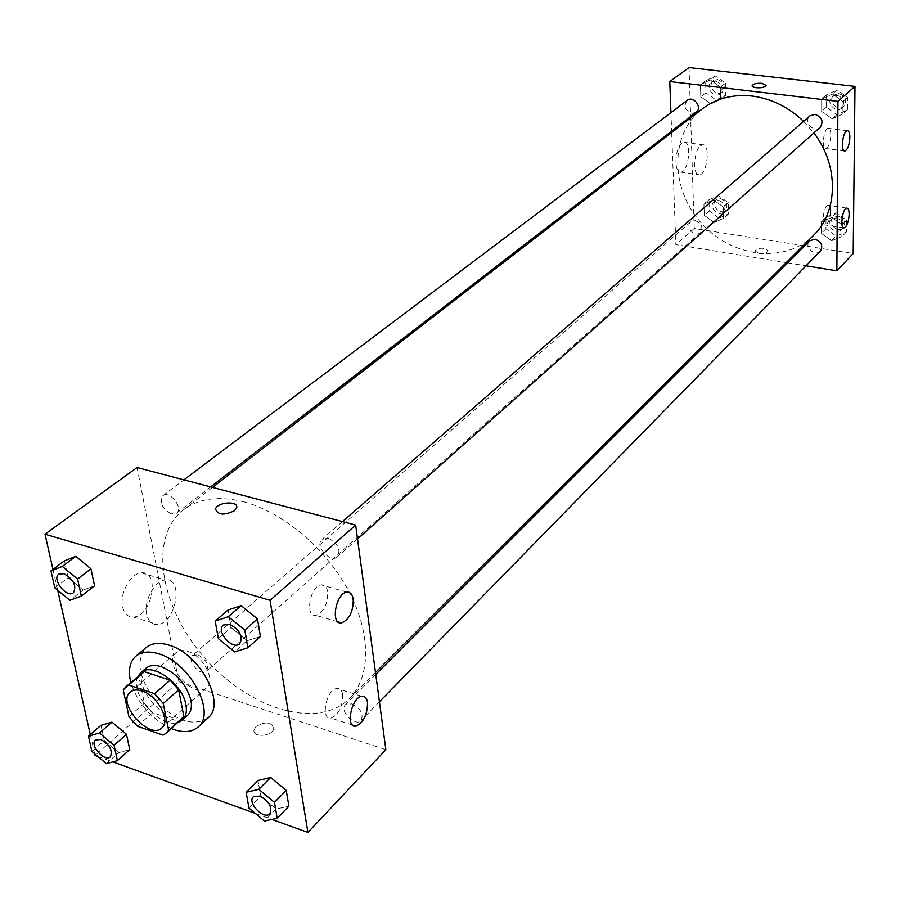 <?xml version="1.0" encoding="UTF-8"?>
<svg xmlns="http://www.w3.org/2000/svg" width="900" height="900" viewBox="0 0 900 900"><rect width="100%" height="100%" fill="white"/><g stroke="black" fill="none" stroke-linecap="round" stroke-linejoin="round"><path stroke-width="0.67" stroke-dasharray="4.5 3.38" d="M187.672 651.398C203.062 655.582 216.09 680.456 206.741 687.555C194.186 700.211 161.933 663.525 176.096 652.691C178.954 650.363 182.801 649.924 187.672 651.398M181.721 719.291L178.256 721.373L163.046 735.12M141.412 673.436L138.87 676.688L144.36 703.181L152.708 712.654L178.256 721.373M137.947 676.395C128.621 692.966 160.718 729.472 178.335 722.351M187.414 715.5C170.752 732.398 127.013 682.639 145.901 668.284M144.36 703.181L128.947 716.648M138.87 676.688L123.278 690.008M152.708 712.654L137.385 726.21M171.405 728.617C151.335 718.999 137.812 703.62 130.838 682.47M207.979 717.952C193.466 726.919 176.197 721.305 156.161 701.111C138.713 678.656 135.36 660.814 146.104 647.572M52.965 569.43L57.667 590.209M90.304 734.546L94.646 753.761M97.853 756.472L112.826 761.884M255.33 813.42L271.901 819.416M218.351 638.64L231.064 627.525L227.981 610.054L231.064 627.525L247.174 640.699L260.426 636.514L247.174 640.699L234.574 651.938M248.963 808.087L260.786 796.219L258.019 780.48L260.786 796.219L276.131 809.021L288.9 806.22L276.131 809.021L264.409 821.025M91.913 751.444L104.332 740.576L100.946 725.344L104.332 740.576L118.654 752.659L129.757 749.621L118.654 752.659L106.312 763.639M54.81 587.835L68.153 577.688L64.406 560.858L68.153 577.688L83.126 590.096L94.567 585.776L83.126 590.096L69.885 600.356M256.016 726.491L254.059 729.697C251.888 737.842 272.61 736.74 273.791 728.64C271.519 721.89 265.59 721.17 256.016 726.491C265.59 721.17 271.519 721.879 273.791 728.629C272.61 736.729 251.888 737.842 254.059 729.697L256.005 726.491M137.059 467.505L178.875 681.716L95.029 755.449M178.875 681.716L385.864 749.678M122.647 606.938C124.324 613.834 127.913 617.209 133.414 617.051C152.156 616.545 160.504 570.454 141.39 572.884C130.725 573.03 119.351 593.505 122.647 606.938M146.7 614.396C143.494 600.896 154.822 580.219 165.375 580.005C184.309 577.462 175.882 623.903 157.32 624.51C151.875 624.701 148.331 621.326 146.7 614.396M234.484 510.705L236.61 507.87M342.686 694.699C341.921 690.289 339.998 688.207 336.892 688.455C326.261 689.209 320.096 720.405 331.043 718.11C338.805 714.442 342.686 706.635 342.686 694.699M327.746 591.93C326.88 586.98 324.709 584.629 321.233 584.865C309.904 585.63 304.481 617.76 316.069 615.398C323.966 611.887 327.859 604.058 327.746 591.93M171.428 513.877C162.112 508.657 159.255 502.605 162.866 495.709C169.594 489.949 183.893 508.241 176.546 513.202L171.428 513.877M351.968 703.811C360.787 708.548 363.825 714.127 361.069 720.551C355.185 727.29 338.794 710.663 345.465 704.734L351.968 703.811M328.309 538.29C337.995 543.375 341.044 549.54 337.444 556.808C330.412 563.771 314.246 545.366 322.065 539.303L328.309 538.29M197.91 654.84C206.449 659.678 209.317 665.168 206.528 671.332C200.779 677.092 186.12 660.42 192.566 655.459L197.91 654.84M243.709 501.806C283.072 512.134 326.419 548.842 348.885 591.469C371.407 634.117 370.766 677.396 349.335 698.591C317.711 730.17 249.199 709.155 204.953 658.226C160.11 607.815 148.05 537.176 183.431 509.861C198.765 498.319 218.857 495.63 243.709 501.806M803.621 121.343L813.87 132.941M813.465 235.44C784.586 264.476 730.856 257.243 700.729 222.401C670.039 188.055 669.758 133.841 702.248 108.922M687.251 100.35C683.393 106.065 684.945 110.407 691.909 113.377L696.184 112.275M820.35 251.167C814.86 257.276 803.61 246.33 809.651 240.784M820.136 127.373C813.814 133.47 803.115 121.297 809.977 115.819M695.329 220.635C701.775 223.357 703.451 227.351 700.324 232.639C694.789 238.005 684.776 226.62 690.806 221.816L695.329 220.635M670.939 112.646L671.636 131.22M671.681 132.536L675.866 244.643L786.251 262.597M787.613 262.811L806.018 265.815M710.899 103.939L700.796 96.75L700.447 84.735L710.246 79.853L720.428 87.086L720.72 99.157L710.899 103.939L720.72 99.157L720.428 87.086L710.246 79.853L700.447 84.735L700.796 96.75L710.899 103.939L716.006 99.979L725.805 95.209L725.535 83.183L715.399 75.994L705.623 80.865L705.949 92.824L716.006 99.979M714.071 222.491L704.284 215.393L703.957 204.109L713.464 199.879L723.33 207.023L723.611 218.351L714.071 222.491L723.611 218.351L723.33 207.023L713.464 199.879L703.957 204.109L704.284 215.393L714.071 222.491L719.01 218.093L728.528 213.953L728.269 202.669L718.436 195.57L708.952 199.789L709.268 211.028L719.01 218.093M831.611 240.705L821.374 233.347L821.408 221.76L831.735 217.474L842.051 224.865L841.961 236.509L831.611 240.705L841.961 236.509L842.051 224.865L831.735 217.474L821.408 221.76L821.374 233.347L831.611 240.705L836.134 236.07L846.461 231.874L846.562 220.275L836.28 212.929L825.986 217.215L825.941 228.757L836.134 236.07M689.051 67.567L694.238 228.487L853.2 253.507M832.331 94.028L843.008 101.509L842.906 113.94L832.219 118.823L821.644 111.364L821.666 99L832.331 94.028L821.666 99L821.644 111.364L832.219 118.823L842.906 113.94L843.008 101.509L832.331 94.028L837.034 89.966L826.391 94.927L826.357 107.246L836.876 114.66L847.541 109.789L847.654 97.403L837.034 89.966M830.509 211.534C830.441 207.484 829.631 205.425 828.067 205.38C823.635 205.425 820.957 226.08 825.502 225.034C828.349 223.481 830.025 218.981 830.509 211.534M830.857 135C830.779 130.635 829.913 128.407 828.236 128.329C823.658 128.362 821.183 149.58 825.874 148.523C828.731 147.026 830.385 142.515 830.857 135M681.885 143.168C674.73 148.072 673.751 173.52 680.726 172.148C688.759 172.215 692.168 140.985 683.955 142.267L681.885 143.168M694.238 228.487L675.866 244.643M758.79 253.451C763.774 253.89 766.879 253.069 768.116 250.999C764.404 247.399 759.971 247.331 754.819 250.785L758.79 253.451L754.819 250.774C759.971 247.32 764.404 247.399 768.116 250.987C766.879 253.069 763.774 253.89 758.79 253.451M700.616 145.688L702.641 144.776C710.741 143.46 707.254 174.847 699.345 174.803C692.471 176.197 693.54 150.638 700.616 145.688M752.153 85.759C756.439 88.549 761.085 88.47 766.069 85.534L766.102 85.32M715.523 81.09C722.351 83.936 723.881 88.189 720.101 93.836C713.88 99.056 704.7 86.771 711.371 82.159L715.523 81.09M725.805 95.209L720.72 99.157M725.535 83.183L720.428 87.086M715.399 75.994L710.246 79.853M705.623 80.865L700.447 84.735M705.949 92.824L700.796 96.75M717.57 79.549C724.387 82.384 725.906 86.625 722.126 92.272C715.916 97.492 706.748 85.23 713.419 80.617L717.57 79.549M718.56 200.351C724.905 202.984 726.514 206.91 723.409 212.13C717.93 217.44 708.131 206.303 714.105 201.544L718.56 200.351M728.528 213.953L723.611 218.351M728.269 202.669L723.33 207.023M718.436 195.57L713.464 199.879M708.952 199.789L703.957 204.109M709.268 211.028L704.284 215.393M720.529 198.63C726.863 201.263 728.482 205.178 725.366 210.386C719.887 215.696 710.111 204.581 716.074 199.822L720.529 198.63M837 95.209C843.919 97.875 845.572 102.127 841.961 107.955C835.706 113.985 825.255 102.094 832.039 96.671L837 95.209M836.876 114.66L832.219 118.823M847.541 109.789L842.906 113.94M847.654 97.403L843.008 101.509M826.391 94.927L821.666 99M826.357 107.246L821.644 111.364M838.867 93.589C845.775 96.244 847.418 100.485 843.806 106.312C837.562 112.331 827.134 100.462 833.906 95.051L838.867 93.589M836.246 217.845C842.659 220.32 844.403 224.235 841.477 229.579C836.044 235.62 825.03 224.933 831.015 219.431L836.246 217.845M846.461 231.874L841.961 236.509M846.562 220.275L842.051 224.865M836.28 212.929L831.735 217.474M825.986 217.215L821.408 221.76M825.941 228.757L821.374 233.347M838.058 216.034C844.447 218.498 846.191 222.401 843.266 227.745C837.832 233.775 826.852 223.11 832.826 217.62L838.058 216.034M73.451 592.74C66.825 598.489 51.502 579.071 58.804 574.166M68.153 577.688L83.126 590.096M110.34 756.799C104.704 762.413 89.224 744.795 95.513 739.935M104.332 740.576L118.654 752.659M239.726 643.748C232.763 650.633 215.55 631.058 223.279 625.039M231.064 627.525L247.174 640.699M269.921 813.701C264.116 820.327 246.825 802.631 253.373 796.781M260.786 796.219L276.131 809.021M161.831 727.931L206.741 687.555M130.297 692.055L176.096 652.691M133.414 617.051L157.32 624.51M141.39 572.884L165.375 580.005M361.845 696.296L336.892 688.455M352.406 725.04L331.043 718.11M346.871 592.155L321.233 584.865M337.928 621.832L316.069 615.398M212.524 487.384L183.431 509.861M375.491 672.491L349.335 698.591M176.546 513.202L210.656 486.889M162.866 495.709L183.915 479.846M375.75 674.46L345.465 704.734M379.429 701.786L361.069 720.551M342.461 521.595L322.065 539.303M357.548 538.92L337.444 556.808M690.806 221.816L192.566 655.459M700.324 232.639L206.528 671.332M846.776 208.102L828.067 205.38M843.548 227.756L825.502 225.034M847.35 130.714L828.236 128.329M844.335 150.93L825.874 148.523M680.726 172.148L699.345 174.803M683.955 142.267L702.641 144.776M713.419 80.617L711.371 82.159M722.126 92.272L720.101 93.836M716.074 199.822L714.105 201.544M725.366 210.386L723.409 212.13M833.906 95.051L832.039 96.671M843.806 106.312L841.961 107.955M832.826 217.62L831.015 219.431M843.266 227.745L841.477 229.579"/><path stroke-width="1.35" d="M141.941 690.952C157.534 695.475 171.135 720.911 161.831 727.931C149.4 740.52 116.224 702.776 130.297 692.055C133.132 689.749 137.014 689.377 141.941 690.952M123.278 690.008L128.947 716.648L137.385 726.21L163.046 735.12L166.511 733.061L168.649 730.339L163.237 703.474L154.62 693.697L128.7 685.024L125.809 686.756L123.278 690.008M168.649 730.339L183.87 716.569L178.639 689.85L163.237 703.474M154.62 693.697L170.111 680.175L144.304 671.692L128.7 685.024M170.111 680.175L178.639 689.85M183.87 716.569L166.511 733.061M125.809 686.756L144.304 671.692M178.335 722.351L182.407 720.034C185.951 716.659 187.121 711.585 185.906 704.824C182.678 683.55 151.65 661.613 140.771 672.66L137.947 676.395M140.771 672.66L145.901 668.284C149.681 665.212 154.811 664.684 161.314 666.697C176.558 673.133 186.435 684.337 190.935 700.301C192.139 707.062 190.958 712.125 187.414 715.5L182.407 720.034M130.838 682.47C127.913 670.669 129.589 661.905 135.866 656.179C141.48 651.668 149.107 650.88 158.737 653.827C189.776 662.377 216.619 712.867 198.124 727.009C191.644 732.499 182.734 733.039 171.405 728.617M135.866 656.179L146.104 647.572C151.729 643.05 159.345 642.24 168.953 645.131C199.89 653.535 226.485 703.778 207.979 717.952L198.124 727.009M271.901 819.416L307.912 832.433L270.056 600.311L45 534.206L52.965 569.43M57.667 590.209L90.304 734.546M94.646 753.761L95.029 755.449L97.853 756.472M112.826 761.884L255.33 813.42M247.838 647.798L260.426 636.514L257.479 618.919L241.144 605.621L227.981 610.054L215.179 621.067L218.351 638.64L234.574 651.938L247.838 647.798L244.8 630.124L228.352 616.691L215.179 621.067M277.2 818.269L288.9 806.22L286.245 790.391L270.697 777.465L258.019 780.48L246.116 792.293L248.963 808.087L264.409 821.025L277.2 818.269L274.455 802.384L258.817 789.334L246.116 792.293M117.427 760.646L129.757 749.621L126.472 734.299L111.971 722.115L100.946 725.344L88.448 736.155L91.913 751.444L106.312 763.639L117.427 760.646L114.052 745.268L99.472 732.971L88.448 736.155M81.315 596.07L94.567 585.776L90.934 568.834L75.758 556.324L64.406 560.858L50.974 570.926L54.81 587.835L69.885 600.356L81.315 596.07L77.58 579.049L62.314 566.426L50.974 570.926M270.056 600.311L355.68 525.082L385.864 749.678L307.912 832.433M355.68 525.082L137.059 467.505L45 534.206M234.484 510.705C224.078 515.61 217.755 515.07 215.528 509.074C217.091 501.84 239.13 500.569 236.61 507.859L234.484 510.705C224.078 515.621 217.755 515.07 215.528 509.085L215.528 509.085C217.091 501.851 239.13 500.58 236.61 507.87M367.515 702.54C367.47 714.555 363.6 722.441 355.939 726.176C345.139 728.572 351.36 697.129 361.845 696.296C364.894 696.026 366.784 698.107 367.515 702.54M353.25 599.22C353.317 611.438 349.447 619.335 341.64 622.924C330.199 625.376 335.7 592.999 346.871 592.155C350.291 591.896 352.418 594.248 353.25 599.22M212.524 487.384L702.248 108.922C716.254 98.336 732.847 94.039 752.04 96.03C771.199 98.528 788.389 106.965 803.621 121.343M813.87 132.941C839.126 165.589 838.238 211.849 813.465 235.44L375.491 672.491M210.656 486.889L696.184 112.275C702.832 107.617 693.518 95.164 687.251 100.35L183.915 479.846M375.75 674.46L809.651 240.784L814.972 239.197C821.498 241.763 823.286 245.745 820.35 251.167L379.429 701.786M342.461 521.595L809.977 115.819L815.018 114.356C822.071 117.112 823.781 121.444 820.136 127.373L357.548 538.92M837.956 101.34L836.876 270.832L853.2 253.507L855 86.377L837.956 101.34L669.78 81.529L670.939 112.646M671.636 131.22L671.681 132.536M786.251 262.597L787.613 262.811M806.018 265.815L836.876 270.832M845.415 227.115L844.178 227.846C839.711 228.915 842.434 208.17 846.776 208.102C848.306 208.148 849.094 210.206 849.15 214.279C848.88 220.028 847.631 224.303 845.415 227.115M846.236 131.31L847.35 130.714C848.981 130.793 849.825 133.031 849.881 137.407C849.386 144.968 847.732 149.501 844.931 151.009C840.971 152.044 842.107 134.606 846.236 131.31M855 86.377L689.051 67.567L669.78 81.529M766.102 85.32L761.906 83.317L766.069 85.522C765.641 88.526 751.061 88.538 752.186 85.545C753.48 83.767 756.72 83.025 761.906 83.317C756.72 83.025 753.48 83.767 752.186 85.545L752.153 85.759M58.804 574.166L63.922 573.649C73.631 579.352 76.815 585.709 73.474 592.729L73.451 592.74C66.814 598.567 51.413 579.06 58.781 574.189L63.877 573.683C73.597 579.386 76.781 585.742 73.44 592.762L73.474 592.729M94.567 585.776L90.934 568.834L77.58 579.049M90.934 568.834L75.758 556.324L62.314 566.426M75.758 556.324L64.406 560.858M95.49 739.957L100.935 739.496C109.811 744.795 112.95 750.555 110.351 756.776L110.317 756.81C104.704 762.491 89.134 744.795 95.49 739.957L100.89 739.53C109.766 744.829 112.905 750.589 110.317 756.81M129.757 749.621L126.472 734.299L114.052 745.268M126.472 734.299L111.971 722.115L99.472 732.971M111.971 722.115L100.946 725.344M229.68 624.206C239.816 629.831 243.169 636.334 239.749 643.725L239.704 643.759C232.751 650.722 215.471 631.058 223.268 625.05L229.68 624.206M260.426 636.514L257.479 618.919L244.8 630.124M257.479 618.919L241.144 605.621L228.352 616.691M241.144 605.621L227.981 610.054M223.301 625.016L229.635 624.24C239.771 629.865 243.124 636.367 239.704 643.759M253.395 796.77L259.965 796.117C269.179 801.36 272.498 807.232 269.899 813.724C264.116 820.406 246.746 802.631 253.35 796.804L260.01 796.084C269.224 801.326 272.531 807.188 269.933 813.679L269.921 813.701M288.9 806.22L286.245 790.391L274.455 802.384M286.245 790.391L270.697 777.465L258.817 789.334M270.697 777.465L258.019 780.48M355.939 726.176L352.406 725.04M341.64 622.924L337.928 621.832M844.178 227.846L843.548 227.756M844.931 151.009L844.335 150.93"/></g></svg>
